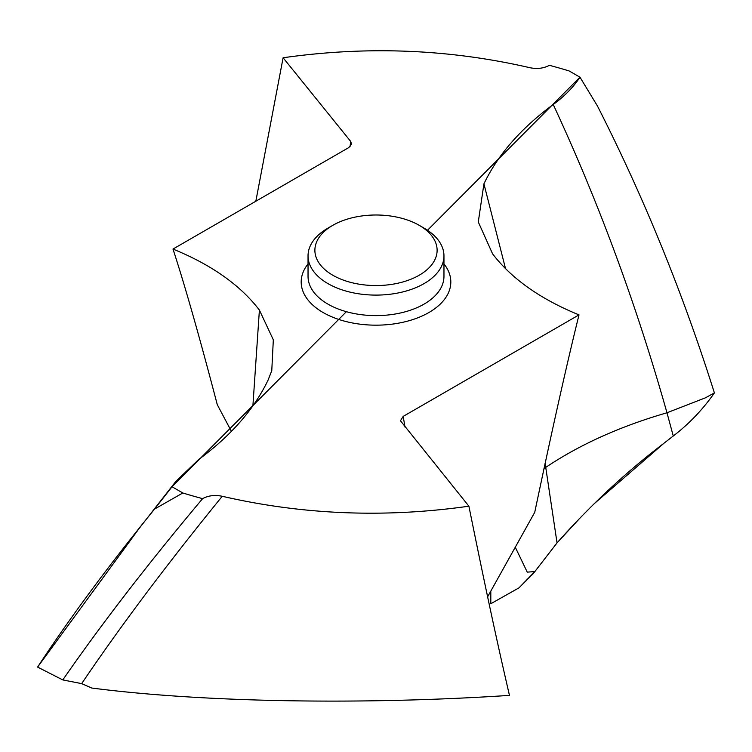 <?xml version="1.0" encoding="UTF-8"?>
<svg xmlns="http://www.w3.org/2000/svg" width="752" height="752" viewBox="0 0 752 752"><rect width="100%" height="100%" fill="white"/><g stroke="black" fill="none" stroke-linecap="round" stroke-linejoin="round"><path stroke-width="1.13" d="M37.6 667.09L62.792 679.921C101.379 624.16 147.994 563.727 202.608 498.642A413.393 238.675 180 0 1 182.811 492.983L154.555 509.076C108.194 566.171 69.203 618.84 37.6 667.09L139.026 528.609L175.827 481.421L198.763 459.434C231.014 435.662 254.12 409.22 268.069 380.117L271.773 370.651L273.324 339.838L259.402 310.078C240.339 285.149 211.538 264.807 172.988 249.062C184.785 285.074 199.543 336.924 217.262 404.632L231.409 431.357M62.792 679.921L81.667 683.624L91.753 688.033C203.98 702.547 364.175 704.944 509.461 695.384C497.617 644.304 486.638 593.76 468.891 506.19C384.836 518.119 302.633 514.81 222.254 496.273C214.875 494.76 208.323 495.549 202.608 498.642M346.399 311.695L172.029 486.76L182.811 492.983M350.018 146.706L350.723 141.47L283.109 57.763C367.164 45.834 449.367 49.134 529.746 67.68C537.125 69.193 543.668 68.404 549.383 65.311A413.393 238.675 180 0 1 569.189 70.97L579.971 77.193C573.466 87.091 564.555 96.2 553.237 104.519C520.986 128.291 497.88 154.724 483.931 183.836L478.281 221.99L492.598 253.866C511.661 278.804 540.462 299.146 579.012 314.881L403.194 416.392L400.449 420.753L468.891 506.19M350.723 141.47L351.551 144.121L348.806 147.561L172.988 249.062M490.812 603.724L519.002 587.848L490.812 603.724L490.812 591.091M515.28 547.23L527.246 572.131L534.841 571.586L519.002 587.848L533.243 573.635L557.044 542.897C590.264 505.41 625.88 472.209 663.884 443.313L673.266 436L663.884 443.313L594.86 503.126M579.012 314.881C567.215 362.323 552.457 428.142 534.738 512.328L487.616 596.825M543.94 468.618L545.736 467.387L557.044 542.897L578.514 519.66M579.971 77.193L597.445 105.985C643.806 197.212 682.797 292.848 714.4 392.911C702.772 409.539 689.058 423.902 673.266 436C689.048 423.912 702.763 409.549 714.4 392.911C682.797 292.848 643.806 197.212 597.445 105.985L579.971 77.193L427.503 230.272M283.109 57.763L255.84 201.226M327.947 283.607A67.962 39.236 180 0 1 308.038 255.868A67.962 39.236 180 0 1 327.947 228.119L332.788 225.327A61.109 35.278 180 0 1 419.212 225.327L424.053 228.119A67.962 39.236 180 0 1 443.962 255.868A67.962 39.236 180 0 1 402.01 292.114A67.962 39.236 180 0 1 327.947 283.607M424.053 228.119L419.212 225.327A61.109 35.278 180 0 1 419.212 275.223A61.109 35.278 180 0 1 332.788 275.223A61.109 35.278 180 0 1 332.788 225.327M172.029 486.76L154.555 509.076M534.841 571.586L557.044 542.897M222.254 496.273C167.132 564 120.264 626.444 81.667 683.624M308.038 263.914A74.815 43.193 0 0 0 323.097 312.512A74.815 43.193 0 0 0 418.761 317.419A74.815 43.193 0 0 0 443.962 263.914M259.402 310.078L252.898 405.798M403.194 416.392L404.98 427.051M483.931 183.836L505.532 268.661M545.05 463.458L545.736 467.387C579.848 444.517 620.259 426.318 666.977 412.773L673.266 436M553.237 104.519C598.714 202.401 636.624 305.152 666.977 412.773L705.348 397.855L714.4 392.911M308.038 255.868L308.038 276.379A67.962 39.236 0 0 0 327.947 304.128A67.962 39.236 0 0 0 402.01 312.625A67.962 39.236 0 0 0 443.962 276.379L443.962 255.868M139.026 528.609L175.827 481.421"/></g></svg>
